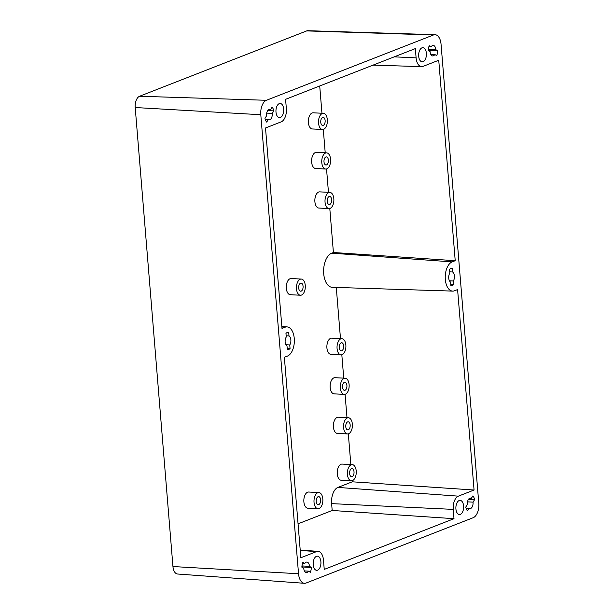 <?xml version="1.0" encoding="UTF-8"?>
<svg xmlns="http://www.w3.org/2000/svg" width="614" height="614" viewBox="0 0 614 614"><rect width="100%" height="100%" fill="white"/><g stroke="black" fill="none" stroke-linecap="round" stroke-linejoin="round"><path stroke-width="0.92" d="M303.07 286.293A4.052 2.21 93 0 0 301.083 283.108A4.052 2.21 93 0 0 298.68 288.012A4.052 2.21 93 0 0 300.66 291.197A4.052 2.21 93 0 0 303.07 286.293M296.485 288.864A8.097 4.428 93 0 0 300.453 295.242A8.097 4.428 93 0 0 305.265 285.433A8.097 4.428 93 0 0 301.297 279.063A8.097 4.428 93 0 0 296.485 288.864M301.297 279.063L291.136 278.533A8.097 4.428 93 0 0 286.324 288.334A8.097 4.428 93 0 0 290.292 294.705L300.453 295.242M354.017 471.836A4.052 2.21 93 0 0 352.029 468.651A4.052 2.21 93 0 0 349.627 473.555A4.052 2.21 93 0 0 351.607 476.74A4.052 2.21 93 0 0 354.017 471.836M347.424 474.415A8.097 4.428 93 0 0 351.392 480.785A8.097 4.428 93 0 0 356.212 470.976A8.097 4.428 93 0 0 352.244 464.606A8.097 4.428 93 0 0 347.424 474.415M352.244 464.606L342.082 464.077A8.097 4.428 93 0 0 337.263 473.885A8.097 4.428 93 0 0 341.231 480.255L351.392 480.785M320.623 499.788A4.052 2.21 93 0 0 318.635 496.603A4.052 2.21 93 0 0 316.233 501.508A4.052 2.21 93 0 0 318.213 504.693A4.052 2.21 93 0 0 320.623 499.788M314.038 502.367A8.097 4.428 93 0 0 318.006 508.737A8.097 4.428 93 0 0 322.818 498.929A8.097 4.428 93 0 0 318.85 492.558A8.097 4.428 93 0 0 314.038 502.367M318.85 492.558L308.688 492.029A8.097 4.428 93 0 0 303.876 501.83A8.097 4.428 93 0 0 307.844 508.208L318.006 508.737M343.663 345.912A4.052 2.21 93 0 0 341.676 342.727A4.052 2.21 93 0 0 339.273 347.631A4.052 2.21 93 0 0 341.254 350.817A4.052 2.21 93 0 0 343.663 345.912M337.078 348.491A8.097 4.428 93 0 0 341.046 354.861A8.097 4.428 93 0 0 345.859 345.053A8.097 4.428 93 0 0 341.891 338.682A8.097 4.428 93 0 0 337.078 348.491M341.891 338.682L331.729 338.153A8.097 4.428 93 0 0 326.917 347.961A8.097 4.428 93 0 0 330.885 354.332L341.046 354.861M331.637 199.627A4.052 2.21 93 0 0 329.649 196.442A4.052 2.21 93 0 0 327.247 201.346A4.052 2.21 93 0 0 329.227 204.531A4.052 2.21 93 0 0 331.637 199.627M325.052 202.206A8.097 4.428 93 0 0 329.02 208.576A8.097 4.428 93 0 0 333.832 198.767A8.097 4.428 93 0 0 329.864 192.397A8.097 4.428 93 0 0 325.052 202.206M329.864 192.397L319.702 191.867A8.097 4.428 93 0 0 314.89 201.676A8.097 4.428 93 0 0 318.858 208.046L329.02 208.576M325.136 120.559A4.052 2.21 93 0 0 323.148 117.374A4.052 2.21 93 0 0 320.746 122.27A4.052 2.21 93 0 0 322.726 125.456A4.052 2.21 93 0 0 325.136 120.559M318.543 123.13A8.097 4.428 93 0 0 322.519 129.5A8.097 4.428 93 0 0 327.331 119.699A8.097 4.428 93 0 0 323.363 113.329A8.097 4.428 93 0 0 318.543 123.13M323.363 113.329L313.201 112.792A8.097 4.428 93 0 0 308.382 122.6A8.097 4.428 93 0 0 312.357 128.971L322.519 129.5M350.164 424.988A4.052 2.21 93 0 0 348.176 421.803A4.052 2.21 93 0 0 345.774 426.707A4.052 2.21 93 0 0 347.754 429.892A4.052 2.21 93 0 0 350.164 424.988M343.579 427.559A8.097 4.428 93 0 0 347.547 433.937A8.097 4.428 93 0 0 352.359 424.128A8.097 4.428 93 0 0 348.391 417.758A8.097 4.428 93 0 0 343.579 427.559M348.391 417.758L338.23 417.228A8.097 4.428 93 0 0 333.417 427.029A8.097 4.428 93 0 0 337.385 433.4L347.547 433.937M328.383 160.093A4.052 2.21 93 0 0 326.402 156.908A4.052 2.21 93 0 0 323.992 161.812A4.052 2.21 93 0 0 325.98 164.997A4.052 2.21 93 0 0 328.383 160.093M321.797 162.664A8.097 4.428 93 0 0 325.765 169.042A8.097 4.428 93 0 0 330.578 159.233A8.097 4.428 93 0 0 326.61 152.863A8.097 4.428 93 0 0 321.797 162.664M326.61 152.863L316.448 152.333A8.097 4.428 93 0 0 311.636 162.134A8.097 4.428 93 0 0 315.604 168.505L325.765 169.042M346.91 385.454A4.052 2.21 93 0 0 344.93 382.261A4.052 2.21 93 0 0 342.52 387.165A4.052 2.21 93 0 0 344.508 390.351A4.052 2.21 93 0 0 346.91 385.454M340.325 388.025A8.097 4.428 93 0 0 344.293 394.395A8.097 4.428 93 0 0 349.105 384.594A8.097 4.428 93 0 0 345.137 378.224A8.097 4.428 93 0 0 340.325 388.025M345.137 378.224L334.975 377.687A8.097 4.428 93 0 0 330.163 387.495A8.097 4.428 93 0 0 334.131 393.866L344.293 394.395M285.157 342.09A5.265 2.878 93 0 0 287.007 346.02L287.306 349.642A8.703 4.758 93 0 0 287.552 349.673A8.703 4.758 93 0 0 290.054 348.575L289.754 344.945A5.265 2.878 93 0 0 290.859 339.857A5.265 2.878 93 0 0 289.01 335.935L288.71 332.304A8.703 4.758 93 0 0 288.465 332.281A8.703 4.758 93 0 0 285.971 333.379L286.27 337.009A5.265 2.878 93 0 0 285.157 342.09M448.719 278.134A5.265 2.878 93 0 0 450.576 282.064L450.876 285.694A8.703 4.758 93 0 0 451.121 285.717A8.703 4.758 93 0 0 453.616 284.62L453.316 280.989A5.265 2.878 93 0 0 454.429 275.909A5.265 2.878 93 0 0 452.579 271.979L452.28 268.349A8.703 4.758 93 0 0 452.034 268.326A8.703 4.758 93 0 0 449.532 269.423L449.832 273.053A5.265 2.878 93 0 0 448.719 278.134M304.39 570.92L308.458 571.135L310.354 572.271A8.703 4.758 93 0 0 311.375 567.451L309.479 566.323A5.265 2.878 93 0 0 306.893 562.063A5.265 2.878 93 0 0 304.774 563.506L302.886 562.378A8.703 4.758 93 0 0 301.865 567.19L303.753 568.326A5.265 2.878 93 0 0 303.761 568.441A5.265 2.878 93 0 0 306.34 572.578A5.265 2.878 93 0 0 308.458 571.135M266.545 115.747A5.265 2.878 93 0 0 266.553 115.862L264.964 118.356A8.703 4.758 93 0 0 266.683 122.094L268.28 119.6A5.265 2.878 93 0 0 269.124 119.883A5.265 2.878 93 0 0 272.248 113.398L273.836 110.904A8.703 4.758 93 0 0 272.117 107.158L270.521 109.66A5.265 2.878 93 0 0 269.676 109.369A5.265 2.878 93 0 0 266.545 115.747M430.736 54.278L434.812 54.492L436.7 55.621A8.703 4.758 93 0 0 437.721 50.801L435.833 49.673A5.265 2.878 93 0 0 433.238 45.421A5.265 2.878 93 0 0 431.128 46.864L429.232 45.728A8.703 4.758 93 0 0 428.211 50.548L430.107 51.676A5.265 2.878 93 0 0 430.115 51.791A5.265 2.878 93 0 0 432.693 55.935A5.265 2.878 93 0 0 434.812 54.492M467.331 504.485A5.265 2.878 93 0 0 467.338 504.601L465.75 507.095A8.703 4.758 93 0 0 467.469 510.833L469.065 508.338A5.265 2.878 93 0 0 469.91 508.63A5.265 2.878 93 0 0 473.033 502.137L474.622 499.642A8.703 4.758 93 0 0 472.903 495.905L471.306 498.399A5.265 2.878 93 0 0 470.462 498.115A5.265 2.878 93 0 0 467.331 504.485M463.601 505.944A7.084 3.868 93 0 0 460.124 500.372A7.084 3.868 93 0 0 455.918 508.952A7.084 3.868 93 0 0 459.387 514.524A7.084 3.868 93 0 0 463.601 505.944M320.892 561.741A7.084 3.868 93 0 0 317.415 556.169A7.084 3.868 93 0 0 313.201 564.75A7.084 3.868 93 0 0 316.678 570.322A7.084 3.868 93 0 0 320.892 561.741M283.668 109.046A7.084 3.868 93 0 0 280.199 103.474A7.084 3.868 93 0 0 275.985 112.055A7.084 3.868 93 0 0 279.462 117.627A7.084 3.868 93 0 0 283.668 109.046M426.377 53.249A7.084 3.868 93 0 0 422.908 47.677A7.084 3.868 93 0 0 418.694 56.258A7.084 3.868 93 0 0 422.171 61.83A7.084 3.868 93 0 0 426.377 53.249M454.521 290.767A14.782 8.074 -87 0 1 452.656 291.097A14.782 8.074 -87 0 1 445.319 279.47A14.782 8.074 -87 0 1 452.15 261.902L455.22 260.704L438.741 60.249L423.038 66.389A11.136 6.086 -87 0 1 421.634 66.642A11.136 6.086 -87 0 1 416.108 57.877L415.348 48.59L285.587 99.322L286.354 108.609A11.136 6.086 -87 0 1 281.212 121.848L265.509 127.981L281.995 328.436L285.065 327.231A14.782 8.074 -87 0 1 287.114 326.909A14.782 8.074 -87 0 1 294.267 338.529A14.782 8.074 -87 0 1 287.436 356.097L284.366 357.294L300.845 557.742L316.54 551.61A11.136 6.086 -87 0 1 318.09 551.364A11.136 6.086 -87 0 1 323.478 560.121L324.238 569.408L453.992 518.676L453.232 509.382A11.136 6.086 -87 0 1 458.374 496.15L474.069 490.018L457.591 289.562L454.521 290.767M329.795 208.491L333.41 252.5L331.698 253.168A17.292 9.448 93 0 0 323.708 273.714A17.292 9.448 93 0 0 332.289 287.321L452.656 291.097M352.175 480.701L352.259 481.813L337.923 487.416A13.646 7.452 93 0 0 331.621 503.634L332.182 510.472L298.059 523.819M336.28 287.452L340.486 338.613M341.821 354.777L343.74 378.147M345.068 394.311L346.994 417.681M348.322 433.852L350.84 464.537M319.717 85.975L321.959 113.252M323.294 129.416L325.213 152.786M326.541 168.957L328.459 192.328M435.019 34.691L307.875 30.7A9.502 5.188 93 0 0 306.678 30.915L139.601 96.245A9.502 5.188 93 0 0 135.21 107.527L172.948 566.545A9.502 5.188 93 0 0 177.546 574.013L304.414 583.3A12.15 6.639 93 0 0 306.094 583.031L473.179 517.709A12.15 6.639 93 0 0 478.79 503.273L441.052 44.254A12.15 6.639 93 0 0 435.019 34.691A12.15 6.639 93 0 0 433.492 34.967L266.407 100.289A12.15 6.639 93 0 0 260.796 114.726L298.534 573.745A12.15 6.639 93 0 0 304.414 583.3M332.182 510.472L453.992 518.676M333.41 252.5L455.22 260.704M352.259 481.813L474.069 490.018M466.041 508.185L469.065 508.338M467.484 501.853L473.033 502.137M469.587 498.307L471.306 498.399M468.49 499.328L474.622 499.642M428.319 49.281L435.833 49.673M428.864 46.741L431.128 46.864M429.201 51.139A8.703 4.758 93 0 0 429.255 50.363L428.265 49.772M429.255 50.363L437.721 50.801M268.802 109.568L270.521 109.66M267.712 110.581L273.836 110.904M266.699 113.114L272.248 113.398M265.256 119.446L268.28 119.6M302.518 563.391L304.774 563.506M301.973 565.931L309.479 566.323M302.856 567.789A8.703 4.758 93 0 0 302.909 567.006L301.919 566.415M302.909 567.006L311.375 567.451M449.433 280.79L453.316 280.989M449.732 271.833L452.579 271.979M450.776 284.474L453.616 284.62M451.781 268.326L452.28 268.349M287.206 348.422L290.054 348.575M288.212 332.281L288.71 332.304M286.162 335.781L289.01 335.935M285.863 344.746L289.754 344.945M281.872 327.001L285.065 327.231M172.948 566.545L298.534 573.745M135.21 107.527L260.796 114.726M139.601 96.245L266.407 100.289M306.678 30.915L433.492 34.967M331.621 503.634L453.232 509.382M337.923 487.416L458.374 496.15M300.246 550.428L316.54 551.61M394.234 56.841L416.108 57.877M331.698 253.168L452.15 261.902M287.114 326.909L281.834 326.518M318.09 551.364L300.215 550.052M421.634 66.642L373.066 65.115"/></g></svg>
